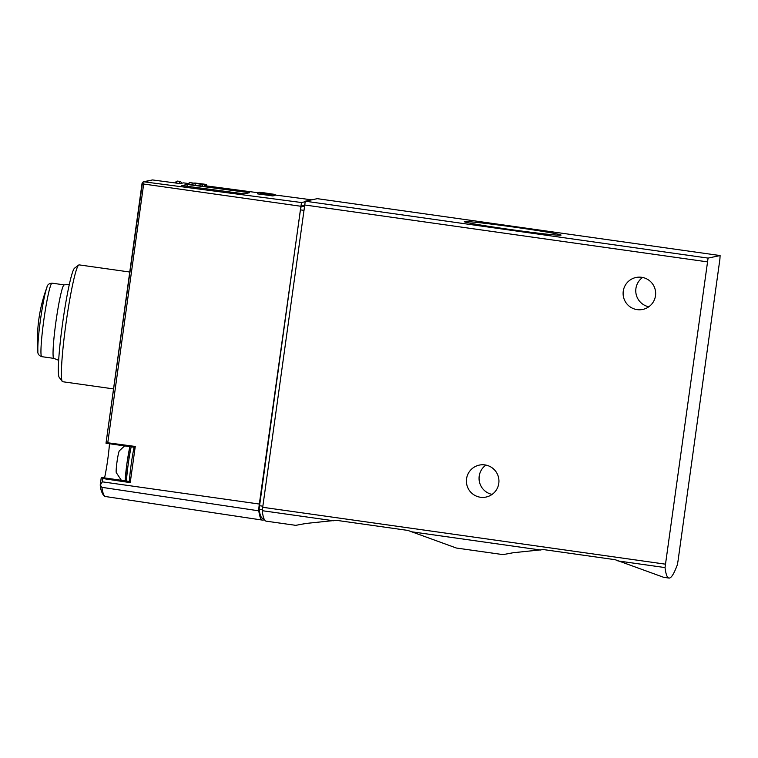 <?xml version="1.0" encoding="UTF-8"?>
<svg xmlns="http://www.w3.org/2000/svg" width="758" height="758" viewBox="0 0 758 758"><rect width="100%" height="100%" fill="white"/><g stroke="black" fill="none" stroke-linecap="round" stroke-linejoin="round"><path stroke-width="1.14" d="M677.946 561.479L677.254 565.004A222.634 18.23 -82 0 1 668.963 578.06A222.634 18.23 -82 0 1 665.031 567.581L708.076 258.099L720.1 255.56L719.901 259.16L677.946 561.479M663.553 577.274L615.183 559.707L543.505 549.578L513.242 552.724L502.98 554.619L456.297 548.015M456.297 548.006L407.918 530.429L336.249 520.301L305.986 523.446L295.724 525.341L266.162 521.163A222.634 18.23 -82 0 1 262.23 510.693L305.275 201.202L317.308 198.662L720.1 255.56L317.289 198.662M516.842 227.495A48.825 1.45 7.9 0 0 464.341 221.715A48.825 1.45 7.9 0 0 512.484 229.816A48.825 1.45 7.9 0 0 561.015 235.132A48.825 1.45 7.9 0 0 516.842 227.495M492.103 494.405A16.325 16.269 78.1 0 1 485.906 465.09M648.81 306.782A16.325 16.269 78.1 0 1 642.613 277.466M480.439 497.248A16.325 16.269 78.1 0 1 479.302 465.109A16.325 16.269 78.1 0 1 498.593 477.72A16.325 16.269 78.1 0 1 480.439 497.248M637.146 309.624A16.325 16.269 78.1 0 1 636.009 277.485A16.325 16.269 78.1 0 1 655.3 290.096A16.325 16.269 78.1 0 1 637.146 309.624M274.339 195.517L274.955 195.526L275.107 194.436L259.321 192.229L275.107 194.436M187.226 184.459L181.854 185.596L244.18 193.849L249.553 192.712L187.226 184.459L186.989 186.193M194.749 183.228L206.422 184.431L206.195 186.127L205.115 186.26M183.455 182.868L189.074 183.607L183.455 182.868L180.034 183.588L152.538 179.94L142.551 182.214L143.669 184.023L107.769 442.776L106.006 443.24L142.551 182.214M305.038 201.78L301.476 202.528L143.499 181.749L152.538 179.94M205.342 184.658L204.565 186.468L202.358 186.174L202.774 184.421L189.225 182.507L202.594 184.459M202.367 186.117L195.109 185.16M195.346 183.436L195.1 185.217L191.954 184.8L188.969 184.346L189.225 182.507M273.647 194.749L272.956 195.952L270.748 195.659L271.08 194.522L257.54 192.608L270.9 194.56M270.758 195.602L263.509 194.645M263.661 193.536L263.5 194.702L260.345 194.285L257.369 193.83L257.54 192.608M274.472 194.579L258.364 192.428L274.472 194.579L274.32 195.668L273.515 195.744M109.484 443.752A26.35 2.16 -82 0 1 104.566 477.919M100.255 484.637L101.297 477.455L130.376 481.567M106.006 443.203L142.087 183.152M101.25 477.493L102.804 478.535L130.234 482.628L135.256 446.453L107.769 442.776M102.804 478.535L102.349 481.842L100.283 485.054L101.24 477.549M301.476 202.528L259.331 504.051A7.4 0.606 -82 0 0 258.791 510.835L101.904 487.337A221.213 18.116 98 0 0 105.646 496.556L262.552 520.121A222.606 18.23 -82 0 1 258.791 510.835M129.751 272.027L79.145 264.883A59.001 4.832 98 0 0 78.728 265.025A59.001 4.832 98 0 0 65.87 324.367A59.001 4.832 98 0 0 62.279 381.464A59.001 4.832 98 0 0 62.639 381.719L113.539 388.911M264.324 519.467A222.606 18.23 -82 0 1 262.552 520.121M100.283 485.054L101.904 487.337M78.728 265.025L74.568 268.171A55.287 4.529 98 0 0 62.753 322.15A55.287 4.529 98 0 0 59.162 377.294L62.279 381.464M263.869 518.472L262.827 518.32A220.786 18.078 -82 0 1 259.084 509.149L300.405 209.852L301.229 206.119L304.375 205.446M204.565 186.468L204.793 184.772M191.954 184.8L192.2 182.991M206.422 184.431L194.778 183M205.371 186.297L205.608 184.601M186.743 186.25L224.444 191.234M272.956 195.952L273.107 194.863M260.345 194.285L260.506 193.091M273.78 195.782L273.932 194.692M264.286 192.845L272.889 194.133L264.258 192.996M124.625 445.884L119.357 450.802A11.133 0.91 98 0 0 116.997 461.935A11.133 0.91 98 0 0 116.277 472.622L121.346 480.288M617.865 560.92L665.031 567.581M410.609 531.642L540.824 550.043M262.495 507.254L665.297 564.151M262.23 510.693L333.567 520.765M305.275 201.202L708.076 258.099M304.451 204.944L707.252 261.842M311.728 199.837L275.031 194.986L311.728 199.837M257.531 192.665L206.223 185.881L257.531 192.665M102.349 481.842L259.331 504.051M300.661 206.233L143.669 184.023M69.366 284.354L64.212 284.885A37.104 3.041 98 0 0 55.855 322.292A37.104 3.041 98 0 0 53.827 358.363L58.641 360.306M46.892 287.462A148.426 148.426 0 0 0 37.9 351.087L37.9 351.087A34.252 2.805 98 0 1 40.439 320.028A34.252 2.805 98 0 1 46.892 287.462L46.892 287.462C47.271 284.8 49.014 283.369 52.112 283.17A37.104 3.041 98 0 0 43.756 320.587A37.104 3.041 98 0 0 41.728 356.658L53.827 358.363M301.229 206.119L304.223 206.536M300.405 209.852L303.702 210.326M259.35 505.69L262.647 506.164M259.084 509.149L262.249 509.594M129.883 446.633A23.744 1.942 98 0 0 126.908 463.707A23.744 1.942 98 0 0 125.165 480.828L126.908 463.716L129.874 446.633M131.181 446.813A25.232 2.066 98 0 0 128.244 463.943A25.232 2.066 98 0 0 126.453 481.008M134.109 447.229A25.232 2.066 98 0 0 131.181 464.36A25.232 2.066 98 0 0 129.381 481.425M176.188 183.076A23.744 1.942 98 0 0 175.287 182.962M175.212 182.953L176.102 181.541L177.505 181.096A25.232 2.066 98 0 0 176.377 183.104M177.505 181.096L180.432 181.513A25.232 2.066 98 0 0 179.314 183.493M663.553 577.293L668.963 578.06M105.646 496.556C104.358 497.864 100.34 491.175 100.255 484.902M52.112 283.17L64.212 284.885M37.9 351.087C37.53 353.749 38.81 355.606 41.728 356.658M135.123 447.372L106.025 443.259M181.986 183.171L180.432 181.513"/></g></svg>

